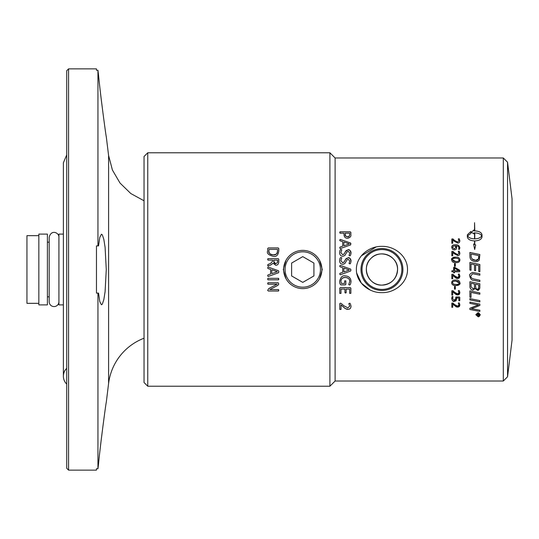 <?xml version="1.0" encoding="UTF-8"?>
<svg xmlns="http://www.w3.org/2000/svg" width="539" height="539" viewBox="0 0 539 539"><rect width="100%" height="100%" fill="white"/><g stroke="black" fill="none" stroke-linecap="round" stroke-linejoin="round"><path stroke-width="0.81" d="M66.721 384.112A11.002 11.002 0 0 1 66.721 368.305M58.919 301.712A4.871 4.871 0 0 1 54.048 306.576A4.871 4.871 0 0 1 49.177 301.712L49.177 237.288C51.252 228.88 59.378 232.868 58.919 237.288M302.77 288.621A19.121 19.121 0 0 0 321.891 269.5A19.121 19.121 0 0 0 302.77 250.379A19.121 19.121 0 0 0 283.649 269.5A19.121 19.121 0 0 0 302.77 288.621M302.77 287.179A17.679 17.679 0 0 1 287.455 260.66A17.679 17.679 0 0 1 318.084 260.66A17.679 17.679 0 0 1 302.77 287.179M313.92 275.941L302.77 282.375L291.619 275.941L291.619 263.059L302.77 256.625L313.92 263.059L313.92 275.941M63.38 234.094L58.919 234.094L58.919 304.906L63.38 304.906M47.392 234.094L47.392 304.906L38.848 304.906L38.848 234.094L47.392 234.094M38.848 303.329L26.95 303.329L26.95 235.671L38.848 235.671M68.581 269.5L68.581 68.864L96.461 68.864L96.461 70.252L97.95 70.252L97.95 245.899L98.529 245.899L99.803 237.328L101.48 234.196L102.39 234.97L103.838 239.431L105.098 247.347L106.271 269.5L105.098 291.653L103.838 299.569L102.39 304.03L101.48 304.804L99.803 301.672L98.529 293.101L97.95 293.101L97.95 468.748L98.529 463.971C100.274 444.985 106.244 400.827 106.271 402.39C106.244 400.827 100.274 444.985 98.529 463.971C100.274 444.985 106.244 400.827 106.271 402.39C106.244 400.827 100.274 444.985 98.529 463.971L97.95 468.748L96.461 468.748L96.461 470.136L68.581 470.136L68.581 269.5M68.581 68.864L66.721 70.724L66.721 468.276L68.581 470.136M98.529 293.101L96.461 293.101L96.461 245.899L98.529 245.899M97.95 70.252L98.529 75.029C100.274 94.015 106.244 138.173 106.271 136.61C106.244 138.173 100.274 94.015 98.529 75.029C100.274 94.015 106.244 138.173 106.271 136.61C106.244 138.173 100.274 94.015 98.529 75.029L97.95 70.252M144.041 338.216A55.76 55.76 0 0 0 108.588 383.512L106.271 402.39M319.506 260.249L322.261 269.5L319.506 278.751M329.908 269.5L329.908 386.22L147.76 386.22L147.76 152.78L329.908 152.78L329.908 269.5M278.831 290.299L278.555 291.013L268.314 291.026L267.674 290.393L268.779 288.554L277.167 284.181L267.917 284.201L267.917 282.739L278.158 282.739L278.798 284.066L277.895 285.333A523.793 67.746 151.6 0 1 273.03 287.914L269.709 289.598L278.555 289.578L278.555 291.026L268.314 291.013L267.674 290.373M278.798 250.958C278.218 255.082 276.426 256.894 273.414 256.382C268.422 255.095 266.515 253.236 267.701 250.803L267.701 248.486L268.294 247.947L278.198 247.947L278.798 248.486L278.798 250.958M268.543 265.842L267.917 266.03L268.004 264.44A870.249 38.646 -21.5 0 1 270.612 263.416L272.64 261.098L272.64 260.115L267.917 260.115L267.917 258.646L278.198 258.646L278.798 259.185L278.724 262.736L277.767 264.703L275.867 265.37L273.078 263.227L270.989 264.851A818.849 26.977 157.8 0 0 268.543 265.842M278.852 271.75L278.535 272.754L268.22 276.48L267.647 275.833L267.91 274.971A1075.911 43.531 -19.2 0 0 270.612 274.028L270.612 269.412A1111.627 4.878 -161.1 0 0 267.95 268.503L267.647 267.688L268.233 267.068L278.535 270.794L278.852 271.75L278.535 272.754L268.22 276.473L267.647 275.833M278.575 279.802L267.917 279.802L267.647 279.067L267.917 278.326L278.575 278.326L278.575 279.802L267.917 279.788L267.647 279.061M286.034 278.751L283.278 269.5L286.034 260.249M376.128 246.977L361.373 255.809M356.703 273.118L361.379 283.197L370.01 289.942M335.11 381.019L335.11 157.981L503.311 157.981L503.311 381.019L335.11 381.019L329.908 386.22M340.992 293.398L339.772 293.398L339.772 288.17L340.365 287.631L350.269 287.631L350.869 288.17L350.869 293.337L349.643 293.337L349.643 289.086L346.159 289.086L346.159 292.731L345.539 293.021L344.96 292.731L344.96 289.086L340.992 289.086L340.992 293.398L339.772 293.378M348.261 259.299L346.948 259.98L344.866 263.544L342.878 264.339C340.742 264.15 339.651 262.897 339.604 260.58C339.833 258.302 340.345 257.285 341.14 257.534L341.787 257.804L340.857 260.64L342.723 262.803L344.05 262.109L346.119 258.592L348.127 257.804C350.027 257.952 350.997 259.07 351.037 261.166C350.68 263.355 350.222 264.204 349.663 263.712L349.023 263.483L349.811 261.112L348.261 259.299M350.869 234.62C351.199 236.412 350.114 237.638 347.621 238.299C345.297 238.258 344.091 236.958 343.99 234.404L343.99 233.212L339.988 233.212L339.988 231.817L350.229 231.817L350.869 232.37L350.869 234.62M350.606 244.928L340.291 248.58L339.718 247.94L339.981 247.098A1027.947 198.972 -19.6 0 1 342.683 246.175L342.683 241.681A1062.059 254.597 -160.5 0 0 340.021 240.805L339.718 240.017L340.304 239.417L350.606 243.022L350.606 244.928M348.261 251.289L346.948 251.969L344.866 255.506L342.878 256.294C340.742 256.106 339.651 254.859 339.604 252.562C339.833 250.305 340.345 249.301 341.14 249.55L341.787 249.813L340.857 252.623L342.723 254.772L344.05 254.085L346.119 250.595L348.127 249.813C350.027 249.961 350.997 251.066 351.037 253.141C350.68 255.318 350.222 256.16 349.663 255.675L349.023 255.446L349.811 253.087L348.261 251.289M339.718 265.976L340.304 265.356L350.606 269.082L350.923 270.032L350.606 271.036L340.291 274.769L339.718 274.115L339.981 273.26A1027.947 28.628 -19.2 0 0 342.683 272.316L342.683 267.701A1062.059 20.314 -161.1 0 0 340.021 266.792L339.718 265.976L340.304 265.356L350.606 269.082L350.923 270.032L350.606 271.043L340.291 274.762L339.718 274.115M351.024 281.419C350.714 284.06 350.161 285.219 349.373 284.909L348.72 284.646L349.771 281.385C349.562 278.865 348.086 277.558 345.331 277.47C342.433 277.639 340.958 278.953 340.897 281.419L341.389 283.426L344.63 283.426L344.63 280.866L345.843 280.866L345.843 284.37L345.243 284.888L341.012 284.888C340.19 284.666 339.725 283.487 339.61 281.351C340.661 277.053 342.528 275.247 345.216 275.928C348.787 276.069 350.727 277.895 351.024 281.419M341.025 309.433L339.772 309.44L339.772 303.652L340.419 303.188L341.349 303.524A229.439 51.744 45.7 0 0 343.633 305.633L347.918 307.863L349.73 306.091L348.807 303.632L349.467 303.383C349.932 302.797 350.458 303.753 351.037 306.253C350.862 308.281 349.905 309.292 348.154 309.278C343.525 308.449 345.297 308.052 342.858 306.543A232.525 54.466 -134.6 0 1 341.025 304.879L341.025 309.433M478.053 312.62L480.296 314.682L478.053 316.716L475.816 314.682L478.053 312.62M456.654 298.896L456.034 300.789L454.37 301.429L452.396 300.641L451.702 298.579C451.931 296.8 452.241 296.14 452.639 296.591L453.063 296.767L452.571 298.545L454.269 300.358L455.812 298.404L456.129 296.989L459.369 296.989L459.767 297.339L459.767 300.728L458.844 300.735L458.844 298.006L456.607 298.006L456.654 298.896M455.334 289.133L454.498 289.133L454.498 286.607L454.916 286.384L455.334 286.607L455.334 289.133M459.882 282.887C459.841 284.767 458.48 285.65 455.805 285.535C453.225 285.65 451.85 284.713 451.702 282.726C451.743 280.846 453.104 279.963 455.778 280.078C458.359 279.97 459.727 280.907 459.882 282.887C460.704 284.046 459.343 284.929 455.805 285.522C453.07 285.522 451.702 284.585 451.702 282.712M455.334 266.273L454.498 266.273L454.498 263.712L454.916 263.49L455.334 263.712L455.334 266.273M459.882 259.966C459.841 261.86 458.48 262.749 455.805 262.628C453.225 262.742 451.85 261.806 451.702 259.805C451.743 257.925 453.104 257.042 455.778 257.157C458.359 257.049 459.727 257.986 459.882 259.966C459.828 258.093 458.46 257.157 455.778 257.17L455.778 257.157C452.241 257.757 450.887 258.639 451.702 259.811M452.72 243.264L451.817 243.271L451.817 239.02L452.949 238.925A229.439 43.962 45.3 0 1 454.586 240.461L457.651 242.099L458.945 240.792L458.285 239.006L458.756 238.824C459.093 238.393 459.471 239.094 459.882 240.913L459.369 242.496L457.941 243.143L454.033 241.128A232.525 43.592 -135.2 0 0 452.72 239.909L452.72 243.264M469.9 299.893L469.9 298.613A2668.427 705.416 12.2 0 0 479.851 300.614L479.851 301.887A2668.427 735.297 -167.7 0 1 469.9 299.893M469.9 286.6L469.9 281.715A2668.427 310.282 11.9 0 0 479.851 283.777L479.784 288.197L477.487 290.305L475.088 288.493L473.047 290.083C471.288 289.955 470.237 288.796 469.9 286.6M469.9 270.046L469.9 262.426A2668.427 141.4 11.8 0 1 479.851 264.501L479.851 271.73L478.72 271.494L478.72 265.592A2633.79 97.849 -168.1 0 0 475.62 264.939L475.62 270.726L474.488 270.49L474.488 264.703A2680.878 121.302 -168.2 0 0 471.032 263.989L471.032 270.282L469.9 270.046L471.032 270.282M469.9 256.018L469.9 252.461A2668.427 375.023 11.9 0 1 479.851 254.516L479.279 260.101L477.594 261.395L475.782 261.684C472.467 261.321 470.56 259.973 470.055 257.642L469.9 256.018M470.85 231.453L470.85 233.475L467.582 235.866C468.694 237.712 471.019 238.716 474.563 238.865L474.563 232.888A12.741 12.04 0 0 0 473.949 232.909L473.949 233.865L471.322 232.316L473.949 229.944L473.949 230.894A12.741 11.952 180 0 1 474.563 230.874L474.563 222.715L474.785 230.874C479.178 231.137 481.583 232.457 482.007 234.849L482.007 236.891C481.583 239.309 479.178 240.657 474.785 240.933L474.785 244.531L475.715 244.942L474.67 249.503L473.633 244.026L474.563 244.43L474.563 240.933C470.17 240.657 467.758 239.309 467.34 236.891L467.34 234.849L470.85 231.453M474.421 272.721A2686.639 89.285 11.8 0 0 479.851 273.852L479.851 275.186A2678.338 118.668 -168.2 0 1 473.734 273.913L472.609 273.758L470.83 275.968C470.648 277.558 471.827 278.602 474.374 279.094A2661.07 237.443 11.9 0 0 479.851 280.233L479.851 281.567A2662.303 267.721 -168.1 0 1 474.01 280.347C471.868 280.435 470.439 279 469.732 276.042C469.092 274.829 470.055 273.63 472.622 272.438L474.421 272.721M469.9 297.178L469.9 290.885A2668.427 524.69 12 0 0 479.851 292.92L479.851 294.213A2665.948 557.265 -167.9 0 1 471.032 292.414L471.032 297.407L469.9 297.178M469.9 303.356L469.9 302.123A2668.427 787.297 12.4 0 0 479.851 304.104L479.851 305.438A690.102 208.034 155.1 0 1 476.119 306.987L471.409 308.652L474.01 309.09A2694.286 949.819 12.6 0 0 479.851 310.221L479.851 311.421A2706.164 973.4 -167.4 0 1 469.9 309.507L469.9 308.254A745.147 231.817 -24 0 0 475.647 305.984L478.517 304.966L475.964 304.555A2701.569 817.333 -167.7 0 1 469.9 303.356M456.688 247.657L456.034 249.429L454.39 249.928L452.517 249.287L451.702 247.286C451.81 245.481 453.077 244.659 455.502 244.814C457.968 244.565 459.43 245.643 459.875 248.048L459.181 249.544L458.756 249.375L458.804 247.017L458.177 246.363L456.176 245.845L456.688 247.657L456.176 245.845M452.72 255.789L451.817 255.796L451.817 251.45L452.949 251.356A229.439 25.609 44.6 0 1 454.586 252.919L457.651 254.597L458.945 253.263L458.285 251.437L458.756 251.248C459.093 250.81 459.471 251.524 459.882 253.391L459.369 255.008L457.941 255.668L454.033 253.606A232.525 24.848 -135.9 0 0 452.72 252.36L452.72 255.789M454.512 272.694L454.074 272.923L453.643 271.791L451.972 271.791L451.783 271.252L451.972 270.733L453.643 270.733L453.643 267.485L454.107 267.203L459.612 270.187L459.801 270.989L459.585 271.791L454.512 271.791L454.512 272.694L453.643 272.687M452.72 278.703L451.817 278.71L451.817 274.331L452.949 274.236A229.439 8.152 44.2 0 0 454.586 275.82L457.651 277.511L458.945 276.163L458.285 274.317L458.756 274.129C459.093 273.684 459.471 274.405 459.882 276.291L459.369 277.922L457.82 278.589L454.033 276.507A232.525 9.594 -136.1 0 1 452.72 275.254L452.72 278.703L451.817 278.703M452.72 295.076L451.817 295.089L451.817 290.791L452.949 290.696A229.439 32.414 44.8 0 0 454.586 292.253L457.651 293.91L458.945 292.589L458.285 290.777L458.756 290.595C459.093 290.157 459.471 290.865 459.882 292.717L459.369 294.307L457.941 294.961L454.033 292.926A232.525 34.314 -135.6 0 1 452.72 291.7L452.72 295.076L451.817 295.062M452.72 307.284L451.817 307.291L451.817 303.134L452.949 303.039A229.439 50.585 45.6 0 0 454.586 304.548L457.651 306.159L458.945 304.879L458.285 303.12L458.756 302.938C459.093 302.514 459.471 303.201 459.882 305L459.369 306.543L457.82 307.176L454.033 305.209A232.525 52.809 -134.7 0 1 452.72 304.009L452.72 307.284M381.949 246.363C394.804 246.013 407.673 256.348 407.511 269.5C407.673 282.652 394.804 292.987 381.949 292.637C369.087 292.987 356.218 282.652 356.38 269.5C356.218 256.348 369.087 246.013 381.949 246.363M278.852 279.061L278.575 279.788M271.784 273.644A1071.108 27.509 -19.3 0 0 277.322 271.71L277.322 271.696A1092.762 10.962 -160.9 0 1 271.784 269.783L271.784 273.644M277.322 271.696A1092.081 10.955 -160.9 0 1 271.784 269.783M267.647 267.688L268.233 267.068L274.951 269.5M273.832 260.121L273.832 261.563L275.719 263.82L277.47 262.554L277.585 260.115L273.832 260.115L273.974 262.56L274.971 263.686L275.719 263.814L277.47 262.547L277.585 261.361M277.585 261.368L277.585 260.121M267.647 259.394L267.917 258.653L278.198 258.653L278.798 259.198M267.647 265.249L268.004 264.447A870.755 38.673 -21.5 0 1 270.612 263.423L272.64 261.105L272.64 260.121M268.934 249.416L268.934 250.898C268.166 252.872 269.635 254.186 273.354 254.859C275.732 255.277 277.14 253.95 277.572 250.891L277.572 249.402L268.934 249.402L268.934 250.898C268.907 253.566 270.376 254.88 273.354 254.846C278.899 253.957 276.83 252.158 277.572 250.878M277.572 250.891L277.572 249.416M267.701 248.499L268.294 247.967L278.198 247.967L278.798 248.499M278.798 284.053L277.895 285.32A524.016 67.786 151.6 0 1 273.03 287.9L269.709 289.598M277.167 284.147L267.917 284.188L267.647 283.453M344.96 289.066L340.992 289.086M346.159 292.711L344.96 292.711M349.643 289.066L346.159 289.086M350.869 293.317L349.643 293.317M349.023 263.49L349.811 261.112M345.539 259.313L348.127 257.817C349.137 257.096 350.107 258.215 351.037 261.172M340.857 260.647L342.723 262.81L344.259 261.813M344.724 260.903L345.149 260M339.604 260.586C339.833 258.309 340.345 257.298 341.14 257.548L341.787 257.817M345.203 233.239L345.203 234.499C344.866 235.658 345.634 236.439 347.493 236.843C348.767 237.086 349.488 236.311 349.656 234.532L349.656 233.212L345.203 233.212L345.378 235.53L346.577 236.668L348.632 236.574L349.312 235.974L349.656 234.499M349.656 234.532L349.656 233.239M339.718 232.552L339.988 231.851L350.229 231.851L350.869 232.403M343.855 245.797L343.855 245.818A1024.019 213.653 -19.7 0 1 349.393 243.931L349.393 243.897A1043.389 234.6 -160.4 0 0 343.855 242.038L343.855 245.797A1023.352 213.491 -19.7 0 1 349.393 243.911M339.718 240.037L340.304 239.444L350.606 243.049L350.923 243.972M339.718 247.96L339.981 247.118A1028.614 199.12 -19.6 0 1 342.683 246.195L342.683 246.175M349.023 255.459L349.811 253.087M345.432 251.477L348.127 249.833C349.137 249.119 350.107 250.224 351.037 253.155M340.857 252.636L342.723 254.785L344.32 253.68M344.637 253.074L345.263 251.78M339.604 252.575C339.833 250.318 340.345 249.314 341.14 249.564L341.787 249.833M343.855 271.932A1023.352 12.666 -19.3 0 0 349.393 269.992L349.393 269.985A1044.077 4.204 -160.9 0 0 347.992 269.5A1043.389 4.197 -160.9 0 0 343.855 268.065L343.855 271.932M349.393 269.985A1043.389 4.197 -160.9 0 0 347.992 269.5M350.606 269.082L350.923 270.032M351.024 281.405C350.714 284.046 350.161 285.205 349.373 284.895L348.72 284.632M345.843 284.356L345.243 284.875L341.012 284.875C340.19 284.653 339.725 283.48 339.61 281.345L339.61 281.351M349.771 281.385L349.771 281.371C349.865 279.155 348.389 277.854 345.331 277.47C342.71 277.289 341.234 278.602 340.897 281.405L340.897 281.419M341.025 309.399L339.772 309.406M351.037 306.226C350.862 308.247 349.905 309.258 348.154 309.245C347.089 309.689 345.324 308.78 342.858 306.509A232.531 54.493 -134.6 0 1 341.025 304.852L341.025 304.879M349.73 306.091L348.807 303.605M478.901 314.129L478.174 314.096L478.538 315.106L478.901 314.129L478.174 314.129M477.844 314.129L476.813 313.779L479.225 313.779L478.571 315.443L477.891 314.81L476.813 315.591L477.844 314.345L476.813 313.779M477.77 314.998L476.813 315.632L476.813 315.194M479.225 313.779L478.571 315.483L477.891 314.85M476.186 314.682L478.053 312.923C478.585 312.526 479.205 313.092 479.926 314.641L478.053 312.964L476.186 314.682L478.053 316.38L479.926 314.682M480.296 314.641C479.467 316.46 478.72 317.141 478.053 316.676L475.816 314.641M456.654 298.882L454.37 301.402C453.373 301.934 452.484 300.991 451.702 298.559M458.844 297.986L456.607 298.006M459.767 300.708L458.844 300.715M455.812 298.404L455.738 297.272M453.063 296.746L452.571 298.545M455.334 289.12L454.498 289.12M452.571 282.793L453.488 284.141L455.738 284.464C458.015 284.498 459.107 283.952 459.012 282.827L458.204 281.526L455.846 281.156C453.569 281.109 452.477 281.654 452.571 282.78L452.571 282.793C452.477 281.661 453.569 281.115 455.846 281.156L459.012 282.827M454.498 263.719L455.334 263.719M452.571 259.879L455.738 261.563C458.015 261.597 459.107 261.044 459.012 259.919L458.204 258.605L455.846 258.228C453.569 258.194 452.477 258.74 452.571 259.872L453.488 261.226L455.738 261.556C458.015 261.59 459.107 261.038 459.012 259.913M458.285 239.033L458.756 238.851C459.093 238.42 459.471 239.121 459.882 240.94M451.817 239.046L452.949 238.952A229.446 43.982 45.2 0 1 454.586 240.482C454.606 240.926 455.63 241.472 457.651 242.119L458.945 240.792M479.851 301.86A2670.462 735.89 -167.7 0 1 469.9 299.866M478.72 284.848L478.72 284.861A2614.426 344.859 -168 0 1 475.593 284.194L475.593 286.31C475.937 288.688 476.543 289.611 477.406 289.086C478.026 289.483 478.464 288.81 478.72 287.058L478.72 284.861A2612.432 344.583 -168 0 1 475.593 284.208M474.461 283.972L474.461 283.959A2703.489 335.177 -168.2 0 1 471.032 283.258L471.093 286.842L473.04 288.749C474.381 288.224 474.852 287.503 474.461 286.593L474.461 283.972A2701.421 334.908 -168.2 0 1 471.032 283.265M479.851 286.91L479.784 288.183C479.009 289.955 478.241 290.662 477.487 290.292L475.088 288.48L473.047 290.07C471.126 289.867 470.075 288.702 469.9 286.586M475.62 270.726L474.488 270.49M479.851 271.723L478.72 271.488M469.9 262.432A2670.462 141.508 11.8 0 1 479.851 264.508M478.72 255.601A2662.748 343.478 -168.1 0 0 471.032 254.01L471.227 257.467L472.393 259.212C472.656 259.731 473.808 260.108 475.843 260.344C476.638 260.708 477.541 260.209 478.558 258.855L478.72 255.601M471.032 254.01L471.227 257.453L472.393 259.205L475.843 260.337L478.558 258.841L478.72 257.346M478.72 257.359L478.72 255.614M469.9 252.474A2670.462 375.319 11.9 0 1 479.851 254.529M474.785 238.892L474.785 238.865C478.329 238.743 480.653 237.739 481.765 235.893L481.765 235.866C480.653 234.027 478.329 233.03 474.785 232.888L474.785 238.865C478.329 238.716 480.653 237.712 481.765 235.866M474.785 244.551L475.708 244.962M482.007 234.876C481.583 232.491 479.178 231.164 474.785 230.908L474.785 230.874M473.949 230.894L473.949 230.928A12.754 11.966 0 0 1 474.563 230.908L474.563 230.874M473.949 229.978L471.322 232.349M473.949 233.865L473.949 232.942M474.563 238.892L474.563 238.865C471.019 238.743 468.694 237.739 467.582 235.893L467.582 235.866M473.64 244.046L474.563 244.43M470.85 231.487L467.34 234.876M479.851 281.553A2664.338 267.93 -168.1 0 1 474.01 280.341C471.868 280.428 470.439 278.993 469.732 276.035M479.851 275.18A2680.386 118.762 -168.2 0 1 473.734 273.906L472.609 273.758L470.83 275.968M471.032 297.38L469.9 297.151M479.851 294.193A2667.983 557.71 -167.9 0 1 471.032 292.394L471.032 292.414M478.517 304.966L475.964 304.528A2703.637 817.986 -167.7 0 1 469.9 303.329M479.851 311.387A2708.232 974.175 -167.4 0 1 469.9 309.474M479.851 305.411A690.493 208.182 155.1 0 1 476.119 306.954L471.409 308.652M452.551 247.381L454.289 248.89L455.859 247.495L455.334 245.865L453.151 246.249L452.551 247.381L454.289 248.877L455.859 247.475M458.756 249.389L459.039 247.98M451.702 247.3C451.81 245.501 453.077 244.679 455.502 244.834C457.968 244.585 459.43 245.663 459.875 248.068M458.285 251.45L458.756 251.262C459.093 250.824 459.471 251.538 459.882 253.404M451.817 251.464L452.949 251.369A229.446 25.623 44.5 0 1 454.586 252.939C454.606 253.391 455.63 253.95 457.651 254.61L458.945 253.263M454.512 270.733L458.871 270.719L454.512 268.173L454.512 270.733M458.871 270.719L456.782 269.5M459.801 270.989L459.585 271.791L454.512 271.791M453.643 267.485L454.781 267.357L458.44 269.5M453.643 271.791L451.972 271.791L451.972 270.733M459.882 276.291L457.82 278.575C455.468 277.895 457.773 279.478 454.033 276.5A232.531 9.601 -136.1 0 1 452.72 275.247L452.72 275.254M458.945 276.157L458.285 274.311M459.882 292.711L457.82 294.941C455.468 294.274 457.773 295.823 454.033 292.913A232.531 34.328 -135.6 0 1 452.72 291.68L452.72 291.7M458.945 292.576L458.285 290.764M452.72 307.257L451.817 307.264M459.882 304.986L457.82 307.142C455.468 306.496 457.773 307.998 454.033 305.175A232.531 52.829 -134.7 0 1 452.72 303.983L452.72 304.009M458.945 304.879L458.285 303.093M147.76 152.78L144.041 156.499L144.041 382.501L147.76 386.22M507.549 162.219L512.05 198.871L512.05 340.129L507.549 376.781L507.549 162.219L503.311 157.981M397.56 269.5A15.611 15.611 0 0 1 374.14 283.022A15.611 15.611 0 0 1 374.14 255.978A15.611 15.611 0 0 1 397.56 269.5C398.287 256.092 379.84 248.54 370.906 258.457C360.982 267.398 368.555 285.845 381.949 285.111C391.429 284.194 396.637 278.986 397.56 269.5M402.916 269.5A20.967 20.967 0 0 0 371.465 251.342A20.967 20.967 0 0 0 371.465 287.658A20.967 20.967 0 0 0 402.916 269.5M401.872 269.5A19.923 19.923 0 0 1 371.984 286.755A19.923 19.923 0 0 1 371.984 252.245A19.923 19.923 0 0 1 401.872 269.5M401.892 269.5A19.95 19.95 0 0 0 381.949 249.55A19.95 19.95 0 0 0 361.999 269.5A19.95 19.95 0 0 0 381.949 289.45A19.95 19.95 0 0 0 401.892 269.5M106.271 136.61L108.588 155.488L108.588 383.512M66.721 154.888L63.38 162.791L63.38 376.209M47.392 296.821L49.177 296.821M47.392 242.179L49.177 242.179M108.588 155.488L112.422 170.048L120.022 183.058L130.822 193.555L144.041 200.784M507.549 376.781L503.311 381.019M335.11 157.981L329.908 152.78"/></g></svg>
